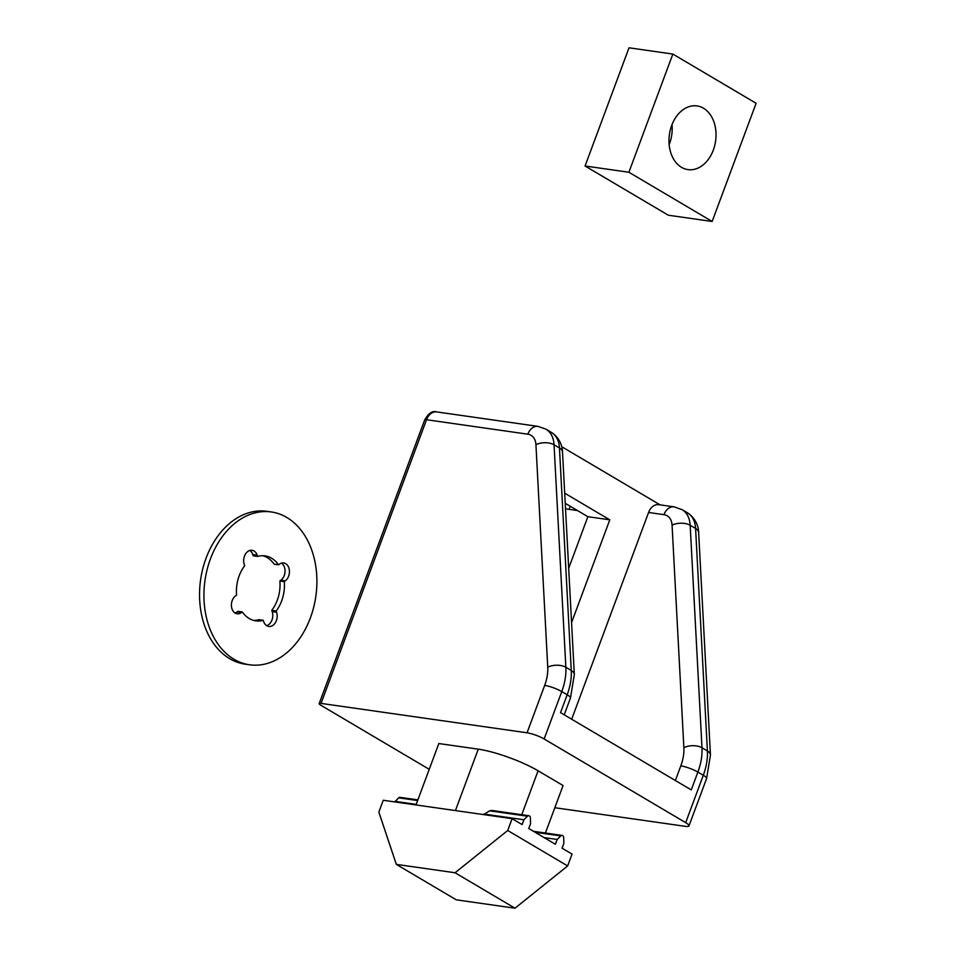 <?xml version="1.0" encoding="UTF-8"?>
<svg xmlns="http://www.w3.org/2000/svg" width="956" height="956" viewBox="0 0 956 956"><rect width="100%" height="100%" fill="white"/><g stroke="black" fill="none" stroke-linecap="round" stroke-linejoin="round"><path stroke-width="1.43" d="M455.068 872.756L507.72 830.489L567.661 865.933L572.058 854.102L562.068 848.199L563.861 843.383L563.693 837.623A2.569 1.864 98.1 0 0 562.176 835.413A2.569 1.864 98.1 0 0 560.814 835.926L557.193 839.452L555.4 844.268L528.764 828.505L530.556 823.702L530.389 817.942A2.569 1.864 98.1 0 0 528.871 815.719A2.569 1.864 98.1 0 0 527.509 816.233L523.888 819.758L522.107 824.574L512.105 818.671L383.248 800.268L378.851 812.098L396.334 864.379L456.275 899.823L515.009 908.2L455.068 872.756L396.334 864.379M321.037 703.401L527.043 732.798L544.669 685.404A38.599 25.442 -59.4 0 0 547.74 667.18L535.934 444.683A19.299 12.727 -59.4 0 0 527.843 434.191L426.531 419.732L321.037 703.401A6.429 1.267 -159.6 0 0 319.173 703.616A6.429 1.267 -159.6 0 0 320.822 705.229L429.232 769.329M554.827 807.712L685.237 826.331A12.87 2.545 -159.6 0 0 688.977 825.888A12.87 2.545 -159.6 0 0 685.679 822.65L703.305 775.268A51.457 33.926 -59.4 0 0 707.404 750.95L695.586 528.453A32.157 21.199 -59.4 0 0 687.483 512.834C697.247 519.359 698.609 528.668 698.645 532.6A12.87 6.871 177 0 0 695.586 528.453L690.172 525.262L701.991 747.759L707.404 750.95A12.87 6.871 177 0 1 710.451 755.097L698.645 532.6M436.677 411.916A12.87 9.333 98.1 0 0 426.531 419.732A6.429 1.267 -159.6 0 0 424.667 419.947C428.599 413.147 432.602 410.471 436.677 411.916L537.989 426.376L545.936 429.16A32.157 21.199 120.6 0 1 554.05 444.779L565.856 667.276A51.457 33.926 120.6 0 1 561.77 691.582L544.143 738.976L685.679 822.65M544.143 738.976A12.87 2.545 -159.6 0 0 527.043 732.798M545.422 833.023L563.072 785.545L538.097 770.787A45.028 8.903 -159.6 0 0 478.275 749.169L438.828 743.541L415.991 804.952M569.095 509.345L570.242 506.274M565.235 503.31L587.868 516.694L568.689 568.282M544.669 685.404A12.87 2.545 -159.6 0 1 561.77 691.582L567.183 694.785L560.539 712.626L691.26 789.907L697.892 772.066L703.305 775.268A12.87 2.545 -159.6 0 1 706.603 778.495L710.451 755.097M660.07 504.852L561.722 446.703M571.688 719.211L648.574 512.476A12.87 9.333 -81.9 0 1 658.72 504.66L674.111 506.859A12.87 9.333 -81.9 0 0 663.966 514.675L648.574 512.476M571.569 622.583L609.785 519.825L564.697 493.165M577.46 510.54L565.522 508.843M587.868 516.694L609.785 519.825M483.676 814.608L489.591 810.819L491.886 810.437L528.871 815.719M507.72 830.489L512.105 818.671M394.816 801.929L398.64 797.842A2.569 1.864 -81.9 0 1 400.002 797.328L417.868 799.873M567.661 865.933L515.009 908.2M557.193 839.452L544.107 837.587M523.888 819.758L483.879 814.046M416.195 804.39L395.019 801.367M671.686 125.463A32.157 23.326 98.1 0 0 687.962 169.606A32.157 23.326 98.1 0 0 713.319 150.068A32.157 23.326 98.1 0 0 697.043 105.925A32.157 23.326 98.1 0 0 671.686 125.463M669.152 144.679A32.157 23.326 98.1 0 0 669.487 143.818A32.157 23.326 98.1 0 0 672.02 124.591M756.112 103.284L712.16 221.469L628.893 172.247L672.857 54.062L756.112 103.284M628.893 172.247L585.06 165.997L668.328 215.22L712.16 221.469M585.06 165.997L629.024 47.8L672.857 54.062M271.767 610.346A32.803 23.792 98.1 0 0 279.869 580.973L284.255 581.595A32.803 23.792 98.1 0 1 276.153 610.98L271.767 610.346L272.197 611.613A9.644 7.003 -81.9 0 1 268.6 624.674A9.644 7.003 -81.9 0 1 266.64 625.654M276.153 610.98L276.583 612.234A9.644 7.003 -81.9 0 1 272.986 625.296A9.644 7.003 -81.9 0 1 268.767 626.455A9.644 7.003 -81.9 0 1 263.665 621.567L263.235 620.313A32.803 23.792 98.1 0 1 255.778 620.85A32.803 23.792 98.1 0 1 242.286 611.924L237.901 611.302L236.933 612.007A9.644 7.003 -81.9 0 1 234.973 612.987M271.325 511.962L266.939 511.329A77.185 55.986 98.1 0 0 233.18 520.602A77.185 55.986 98.1 0 0 199.888 603.164A77.185 55.986 98.1 0 0 245.13 664.157L249.504 664.779A77.185 55.986 98.1 0 0 283.263 655.505A77.185 55.986 98.1 0 0 316.555 572.943A77.185 55.986 98.1 0 0 271.325 511.962A77.185 55.986 98.1 0 0 237.566 521.235A77.185 55.986 98.1 0 0 204.273 603.798A77.185 55.986 98.1 0 0 249.504 664.779M253.603 620.396A32.803 23.792 98.1 0 0 258.849 619.679L263.235 620.313M249.803 550.465A9.644 7.003 -81.9 0 1 252.778 554.54L253.209 555.806L257.594 556.428L257.164 555.173A9.644 7.003 -81.9 0 0 252.073 550.286A9.644 7.003 -81.9 0 0 245.19 554.552A9.644 7.003 -81.9 0 0 244.246 564.506L244.676 565.761A32.803 23.792 98.1 0 0 236.574 595.146L235.606 595.839A9.644 7.003 -81.9 0 0 231.436 606.164A9.644 7.003 -81.9 0 0 237.1 613.788A9.644 7.003 -81.9 0 0 241.318 612.629L236.933 612.007M257.594 556.428A32.803 23.792 98.1 0 1 265.051 555.89A32.803 23.792 98.1 0 1 278.543 564.817L274.157 564.183A32.803 23.792 98.1 0 0 262.84 555.723M242.286 611.924L241.318 612.629M278.543 564.817L279.511 564.112A9.644 7.003 -81.9 0 1 283.741 562.953A9.644 7.003 -81.9 0 1 289.393 570.577A9.644 7.003 -81.9 0 1 285.223 580.89L284.255 581.595M281.47 563.132A9.644 7.003 -81.9 0 1 285.043 571.485A9.644 7.003 -81.9 0 1 280.849 580.268L279.869 580.973M547.74 667.18A12.87 6.871 177 0 1 565.856 667.276L571.27 670.467A12.87 6.871 177 0 1 574.329 674.613L570.469 698.011A12.87 2.545 -159.6 0 0 567.183 694.785A51.457 33.926 -59.4 0 0 571.27 670.467L559.463 447.97A32.157 21.199 -59.4 0 0 551.349 432.351C561.124 438.876 562.475 448.185 562.522 452.116A12.87 6.871 177 0 0 559.463 447.97L554.05 444.779A12.87 6.871 177 0 0 535.934 444.683M683.875 747.664A12.87 6.871 -3 0 1 701.991 747.759A51.457 33.926 120.6 0 1 697.892 772.066A12.87 2.545 20.4 0 0 680.803 765.887A38.599 25.442 -59.4 0 0 683.875 747.664L672.068 525.167A19.299 12.727 -59.4 0 0 663.966 514.675M687.483 512.834L682.07 509.644A32.157 21.199 120.6 0 1 690.172 525.262A12.87 6.871 -3 0 0 672.068 525.167M675.366 780.514L680.803 765.887M537.989 426.376A12.87 9.333 98.1 0 0 527.843 434.191M455.438 810.58L478.275 749.169M521.761 814.703L538.097 770.787M560.814 835.926L535.097 832.258M527.509 816.233L489.591 810.819M417.617 800.554L398.64 797.842M257.164 555.173L252.778 554.54M285.223 580.89L280.849 580.268M276.583 612.234L272.197 611.613M545.936 429.16L551.349 432.351M688.977 825.888L706.603 778.495M682.07 509.644L674.111 506.859M574.329 674.613L562.522 452.116M564.219 714.801L570.469 698.011M319.173 703.616L424.667 419.947M562.176 835.413L533.52 831.326"/></g></svg>
